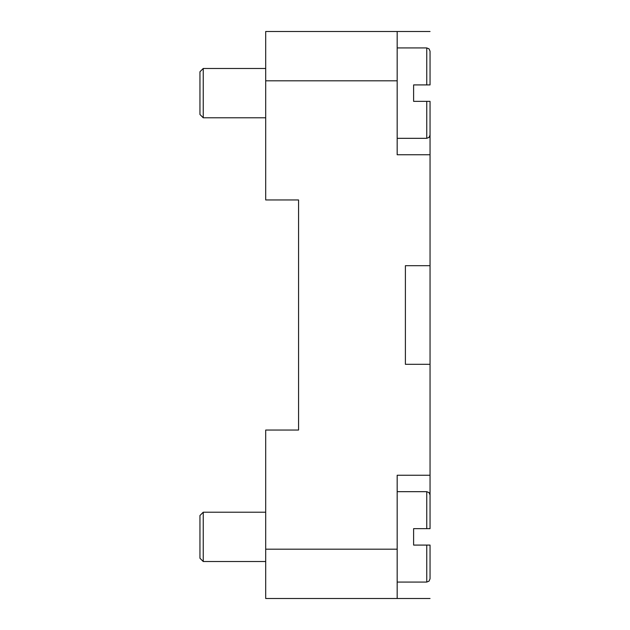 <?xml version="1.0" encoding="UTF-8"?>
<svg xmlns="http://www.w3.org/2000/svg" width="630" height="630" viewBox="0 0 630 630"><rect width="100%" height="100%" fill="white"/><g stroke="black" fill="none" stroke-linecap="round" stroke-linejoin="round"><path stroke-width="0.94" d="M203.246 117.786L199.954 114.495L199.954 71.765L203.246 68.481L203.246 117.786L265.695 117.786M426.754 101.351L426.754 138.324L429.062 137.379L430.046 135.04L430.046 101.351L413.611 101.351L413.611 84.916L430.046 84.916L430.046 51.219L429.062 48.88L426.754 47.935L426.754 84.916M203.246 561.519L199.954 558.235L199.954 515.505L203.246 512.214L203.246 561.519L265.695 561.519M426.754 545.084L426.754 582.065L429.062 581.12L430.046 578.781L430.046 545.084L413.611 545.084L413.611 528.649L430.046 528.649L430.046 494.959L429.062 492.621L426.754 491.676L426.754 528.649M430.046 364.305L405.389 364.305L405.389 265.695L430.046 265.695L430.046 516.324M430.046 113.676L430.046 154.76L397.176 154.76L397.176 31.5L265.695 31.5L265.695 199.954L298.565 199.954L298.565 430.046L265.695 430.046L265.695 598.5L397.176 598.5L397.176 475.24L430.046 475.24M298.565 199.954L298.565 430.046M430.046 154.76L430.046 265.695M397.176 31.5L430.046 31.5M430.046 598.5L397.176 598.5M397.176 549.195L265.695 549.195M397.176 80.805L265.695 80.805M203.246 68.481L265.695 68.481M397.176 47.935L426.754 47.935M203.246 512.214L265.695 512.214M397.176 491.676L426.754 491.676M397.176 582.065L426.754 582.065M397.176 138.324L426.754 138.324"/></g></svg>
